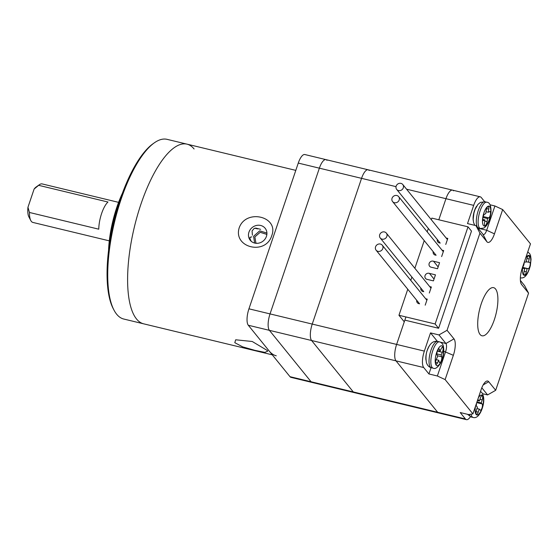<?xml version="1.0" encoding="UTF-8"?>
<svg xmlns="http://www.w3.org/2000/svg" width="559" height="559" viewBox="0 0 559 559"><rect width="100%" height="100%" fill="white"/><g stroke="black" fill="none" stroke-linecap="round" stroke-linejoin="round"><path stroke-width="0.84" d="M369.15 170.481A13.199 4.528 103.6 0 0 368.129 169.789A13.199 4.528 103.6 0 0 361.561 178.342L312.236 324.08A13.199 4.528 103.6 0 0 311.594 340.508L353.288 391.936A13.199 4.528 103.6 0 0 354.301 392.628L312.111 382.454A13.199 4.528 -76.4 0 1 311.09 381.769L269.403 330.341A13.199 4.528 -76.4 0 1 270.039 313.906L319.371 168.168A13.199 4.528 -76.4 0 1 325.939 159.622A13.199 4.528 103.6 0 0 319.371 168.168L298.268 163.081A13.199 4.528 -76.4 0 1 304.837 154.536L325.939 159.622A13.199 4.528 103.6 0 1 326.952 160.314M437.39 341.367L430.521 332.891L438.955 334.925L447.039 330.306L453.992 338.873A13.199 4.528 -76.4 0 1 453.349 355.307L445.132 379.596L472.921 413.884L468.631 414.568L460.197 412.535L465.402 418.964L437.676 412.283A13.199 4.528 103.6 0 0 438.696 412.968A13.199 4.528 -76.4 0 1 437.676 412.283L395.989 360.855L437.676 412.283L353.288 391.936A13.199 4.528 103.6 0 0 354.301 392.628L466.423 419.655A13.199 4.528 103.6 0 0 470.392 416.728M453.538 190.829A13.199 4.528 103.6 0 0 452.524 190.137A13.199 4.528 103.6 0 0 445.956 198.683L438.808 219.785L445.956 198.683A13.199 4.528 -76.4 0 1 452.524 190.137L368.129 169.789A13.199 4.528 103.6 0 0 361.561 178.342L312.236 324.08A13.199 4.528 103.6 0 0 311.594 340.508L353.288 391.936L311.09 381.769L269.403 330.341L248.308 325.254A13.199 4.528 -76.4 0 1 248.944 308.82L298.268 163.081M405.925 316.946L396.624 344.421A13.199 4.528 103.6 0 0 395.989 360.855A13.199 4.528 -76.4 0 1 396.624 344.421L404.849 320.132L438.598 328.273L471.489 231.112L468.016 226.828L431.848 218.108L431.303 219.708M476.68 206.117A9.573 3.284 103.6 0 0 474.479 210.652A9.573 3.284 103.6 0 0 473.228 220.421M481.292 303.691A24.757 8.497 103.6 0 0 482.005 335.791A24.757 8.497 103.6 0 0 494.317 319.762A24.757 8.497 103.6 0 0 493.604 287.661A24.757 8.497 103.6 0 0 481.292 303.691M425.958 360.087A9.573 3.284 -76.4 0 1 427.202 350.318A9.573 3.284 -76.4 0 1 429.403 345.783M445.132 379.596L437.369 375.997L428.928 373.964L423.715 367.536A13.199 4.528 -76.4 0 1 424.351 351.108L430.521 332.891M489.984 204.783L494.918 205.971L502.681 209.569L530.477 243.857L522.253 268.145A13.199 4.528 -76.4 0 0 521.24 283.986A13.199 4.528 -76.4 0 0 521.617 284.573L528.562 293.147L495.679 390.301L487.595 394.92L481.816 387.792M484.66 201.701L481.264 197.509A13.199 4.528 103.6 0 0 480.251 196.817A13.199 4.528 103.6 0 0 473.683 205.37L467.513 223.586L475.954 225.619L482.906 234.193A6.603 2.264 103.6 0 0 483.409 234.535A6.603 2.264 103.6 0 0 486.693 230.259L494.918 205.971M482.662 393.732L487.595 394.92M520.401 280.443L524.594 285.621L528.562 293.147M447.039 330.306L479.929 233.145L475.954 225.619M472.921 413.884L481.145 389.588A13.199 4.528 -76.4 0 1 485.89 381.538A13.199 4.528 -76.4 0 1 488.734 381.734L495.679 390.301M502.681 209.569L494.463 233.858A13.199 4.528 -76.4 0 1 486.875 241.719L479.929 233.145M465.402 418.964A13.199 4.528 103.6 0 0 466.423 419.655M428.928 373.964L431.059 367.661M437.369 375.997L445.586 351.709A6.603 2.264 103.6 0 0 445.907 343.499L438.955 334.925M478.204 228.393A6.603 2.264 103.6 0 0 478.259 228.226L478.336 227.995M437.299 239.511A3.298 2.998 -39 0 0 439.723 242.99M433.19 251.655A3.298 2.998 -39 0 0 435.615 255.142M431.157 267.223A3.298 2.998 -39 0 0 431.499 267.286L437.529 268.739L439.57 262.702L433.546 261.249A3.298 2.998 -39 0 0 429.619 266.266A3.298 2.998 -39 0 0 431.157 267.223M427.048 279.367A3.298 2.998 -39 0 0 427.39 279.43L433.421 280.884L435.461 274.846L429.431 273.393A3.298 2.998 -39 0 0 425.511 278.41A3.298 2.998 -39 0 0 427.048 279.367M420.857 288.088A3.298 2.998 -39 0 0 423.282 291.574M416.728 300.302A3.298 2.998 -39 0 0 419.166 303.719M438.598 328.273L435.126 323.982L468.016 226.828M404.276 321.823L398.958 315.269L435.126 323.982M445.747 244.444L447.794 238.413L446.145 238.015M441.638 256.595L443.685 250.558L442.036 250.159M429.305 293.028L431.352 286.991L429.703 286.592M425.196 305.172L427.237 299.135L425.679 298.758M398.958 315.269L407.77 289.248M410.774 280.373L411.899 277.04M414.862 268.285L424.232 240.608M427.195 231.852L428.341 228.463M434.029 279.067L429.431 273.393M438.144 266.923L433.546 261.249M380.413 244.052A3.962 3.599 -39 0 0 376.095 245.771A3.962 3.599 -39 0 0 376.102 250.187A3.962 3.599 -39 0 0 377.947 251.333A3.962 3.599 -39 0 0 382.265 249.614A3.962 3.599 -39 0 0 382.258 245.198A3.962 3.599 -39 0 0 380.413 244.052M384.508 231.95A3.906 3.55 -39 0 0 380.246 233.655A3.906 3.55 -39 0 0 380.253 238.008A3.906 3.55 -39 0 0 382.076 239.14A3.906 3.55 -39 0 0 386.332 237.442A3.906 3.55 -39 0 0 386.325 233.089A3.906 3.55 -39 0 0 384.508 231.95M396.841 195.517A3.906 3.55 -39 0 0 392.579 197.215A3.906 3.55 -39 0 0 392.586 201.575A3.906 3.55 -39 0 0 394.409 202.707A3.906 3.55 -39 0 0 398.665 201.009A3.906 3.55 -39 0 0 398.658 196.649A3.906 3.55 -39 0 0 396.841 195.517M400.95 183.373A3.906 3.55 -39 0 0 396.694 185.071A3.906 3.55 -39 0 0 396.701 189.431A3.906 3.55 -39 0 0 398.518 190.563A3.906 3.55 -39 0 0 402.773 188.865A3.906 3.55 -39 0 0 402.766 184.505A3.906 3.55 -39 0 0 400.95 183.373M443.028 347.824A3.298 1.132 103.6 0 0 442.581 347.258A3.298 1.132 103.6 0 0 441.247 348.627L440.024 351.269L439.458 349.431A3.298 1.132 103.6 0 0 439.011 348.865A3.298 1.132 103.6 0 0 437.376 350.982A3.298 1.132 103.6 0 0 437.019 354.713L437.578 356.558L436.362 359.199A3.298 1.132 103.6 0 0 435.587 362.407A3.298 1.132 103.6 0 0 436.153 364.244A3.298 1.132 103.6 0 0 437.487 362.875L438.71 360.234L439.276 362.078A3.298 1.132 103.6 0 0 439.723 362.644A3.298 1.132 103.6 0 0 441.358 360.52A3.298 1.132 103.6 0 0 441.715 356.789L441.156 354.951L442.372 352.31A3.298 1.132 103.6 0 0 443.028 347.824M436.9 353.924L441.156 354.951M436.181 359.626L438.71 360.234M437.494 350.661L440.024 351.269M485.373 225.536A3.298 1.132 103.6 0 0 487.071 221.713L487.497 218.562L488.776 217.891A3.298 1.132 103.6 0 0 490.397 214.537A3.298 1.132 103.6 0 0 489.97 211.533A3.298 1.132 103.6 0 0 489.621 211.595L488.342 212.266L488.762 209.115A3.298 1.132 103.6 0 0 488.259 206.578A3.298 1.132 103.6 0 0 486.211 210.463L485.785 213.608L484.506 214.279A3.298 1.132 103.6 0 0 482.885 217.633A3.298 1.132 103.6 0 0 483.311 220.637A3.298 1.132 103.6 0 0 483.661 220.581L484.939 219.911L484.52 223.055A3.298 1.132 103.6 0 0 485.023 225.591A3.298 1.132 103.6 0 0 485.373 225.536M482.752 219.38L484.939 219.911M486.044 211.714L488.342 212.266M482.92 217.458L487.497 218.562M523.035 265.846A3.298 1.132 103.6 0 0 523.524 268.46A3.298 1.132 103.6 0 0 523.594 268.474L524.747 268.53L524.042 271.751A3.298 1.132 103.6 0 0 524.419 275.021A3.298 1.132 103.6 0 0 526.34 271.87L527.039 268.648L528.192 268.711A3.298 1.132 103.6 0 0 530.016 265.658A3.298 1.132 103.6 0 0 529.666 262.283A3.298 1.132 103.6 0 0 529.59 262.276L528.444 262.213L529.149 258.992A3.298 1.132 103.6 0 0 528.772 255.722A3.298 1.132 103.6 0 0 526.851 258.873L526.145 262.094L524.999 262.031A3.298 1.132 103.6 0 0 524.062 262.807M526.236 261.682L528.444 262.213M522.958 266.699A3.298 1.132 103.6 0 0 524.209 262.59M523.021 267.684L527.039 268.648M523.182 268.152L524.747 268.53M476.191 404.22A3.298 1.132 103.6 0 0 476.52 406.155L477.421 407.127L476.422 410.201A3.298 1.132 103.6 0 0 476.324 414.24A3.298 1.132 103.6 0 0 476.548 414.38A3.298 1.132 103.6 0 0 478.218 412.151L479.224 409.083L480.118 410.054A3.298 1.132 103.6 0 0 480.349 410.201A3.298 1.132 103.6 0 0 482.131 407.616A3.298 1.132 103.6 0 0 482.124 403.919L481.222 402.948L482.221 399.874A3.298 1.132 103.6 0 0 482.096 395.695A3.298 1.132 103.6 0 0 480.419 397.924L479.419 400.992L478.518 400.02A3.298 1.132 103.6 0 0 478.294 399.881A3.298 1.132 103.6 0 0 477.519 400.307M477.449 400.517L479.419 400.992M476.974 401.921L481.222 402.948M476.254 405.548A3.298 1.132 103.6 0 0 476.429 403.535M476.96 408.538L479.224 409.083M254.618 243.053L253.583 236.289L259.697 230.846L266.923 233.075M266.811 234.857L266.384 234.249L260.18 232.306L254.869 236.925L255.868 242.767L256.371 243.312M289.995 376.682L311.09 381.769A13.199 4.528 103.6 0 0 312.111 382.454L291.008 377.374A13.199 4.528 -76.4 0 1 289.995 376.682L248.308 325.254M248.944 308.82L270.039 313.906L319.371 168.168L396.024 186.65M424.351 351.108L270.039 313.906A13.199 4.528 103.6 0 0 269.403 330.341L423.715 367.536M267.342 350.528L267.754 351.136L264.875 352.387L254.89 350.346L242.697 346.873L234.794 342.681L235.681 339.788L252.242 341.493L267.342 350.528M251.291 241.502L249.824 238.351L250.222 237.393M249.929 237.282L251.843 236.883M248.951 232.167A9.573 8.699 -39 0 0 250.257 240.3A9.573 8.699 -39 0 0 259.103 243.053A9.573 8.699 -39 0 0 266.433 236.38A9.573 8.699 -39 0 0 265.127 228.247A9.573 8.699 -39 0 0 256.288 225.494A9.573 8.699 -39 0 0 248.951 232.167M271.8 235.521C265.756 255.749 232.81 247.728 239.245 227.674C246.142 208.493 279.088 216.501 271.8 235.521M295.802 170.376L186.972 144.138A92.417 31.709 103.6 0 0 137.507 215.117A92.417 31.709 103.6 0 0 136.536 319A92.417 31.709 103.6 0 0 143.656 323.829A92.417 31.709 -76.4 0 1 136.536 319A92.417 31.709 -76.4 0 1 137.507 215.117A92.417 31.709 -76.4 0 1 186.972 144.138A92.417 31.709 -76.4 0 1 194.085 148.974M252.409 235.199L252.074 230.944L254.038 228.547L255.833 228.093L260.613 229.337M269.152 350.968A92.417 31.709 103.6 0 0 276.265 355.797M186.972 144.138L167.078 139.345A92.417 31.709 103.6 0 0 154.319 142.838A92.417 31.709 103.6 0 0 114.595 221.755A92.417 31.709 103.6 0 0 113.994 310.112A92.417 31.709 103.6 0 0 116.642 314.207A92.417 31.709 103.6 0 0 123.763 319.035L272.289 354.839M113.994 310.112L113.239 308.666A91.096 31.262 -76.4 0 1 113.826 221.574A91.096 31.262 -76.4 0 1 152.984 143.782L154.319 142.838M118.222 205.565A59.415 20.39 103.6 0 0 110.444 237.827M108.551 250.628A58.094 19.935 -76.4 0 1 122.372 193.309M30.787 220.519L28.893 216.906A16.504 5.66 -76.4 0 1 27.95 207.277L29.452 212.469A19.803 6.799 103.6 0 0 30.787 220.519A19.803 6.799 103.6 0 0 31.353 221.399A19.803 6.799 103.6 0 0 32.883 222.433L109.298 240.852M118.585 202.351L42.163 183.925A19.803 6.799 103.6 0 0 39.43 184.673A19.803 6.799 103.6 0 0 38.641 185.315L107.964 202.023A19.803 6.799 -76.4 0 0 98.768 229.183L29.452 212.469M38.641 185.315L34.113 189.061L27.95 207.277M34.113 189.061A16.504 5.66 -76.4 0 1 36.097 187.034L39.43 184.673M473.683 205.37L406.568 189.187M440.352 342.157L445.907 343.499L453.992 338.873M443.79 351.276L453.349 355.307M478.259 228.226L486.693 230.259L494.463 233.858M483.186 384.899L488.734 381.734M520.932 283.28L521.617 284.573M482.906 234.193L486.875 241.719M431.373 367.745C429.102 367.235 427.46 365.572 426.44 362.742C425.553 357.369 425.993 352.82 427.782 349.089C429.291 345.413 431.988 340.41 437.718 341.437A13.535 4.647 103.6 0 0 431.01 350.123A13.535 4.647 103.6 0 0 429.536 365.425A13.535 4.647 103.6 0 0 431.373 367.745L433.183 368.185A13.535 4.647 -76.4 0 1 431.345 365.859A13.535 4.647 -76.4 0 1 432.82 350.556A13.535 4.647 -76.4 0 1 439.528 341.87C441.463 342.492 442.721 343.82 443.294 345.867C444.419 351.318 443.49 357.124 440.513 363.294C437.557 367.675 435.112 369.303 433.183 368.185M443.154 347.565A10.23 3.508 103.6 0 0 437.62 350.046A10.23 3.508 103.6 0 0 435.58 363.944A10.23 3.508 103.6 0 0 441.114 361.456A10.23 3.508 103.6 0 0 443.154 347.565M437.341 351.094L442.372 352.31M437.327 355.734L441.715 356.789M435.58 362.421L437.487 362.875M438.354 349.165L439.458 349.431M474.773 225.333L473.578 222.594L473.18 219.31L473.927 213.035L475.073 209.38L477.945 204.384L480.419 202.379L484.988 201.771A13.535 4.647 103.6 0 0 483.556 202.016A13.535 4.647 103.6 0 0 476.89 215.767A13.535 4.647 103.6 0 0 478.651 228.079L480.454 228.519A13.535 4.647 -76.4 0 1 478.7 216.2A13.535 4.647 -76.4 0 1 485.359 202.449A13.535 4.647 -76.4 0 1 486.798 202.204C489.817 202.386 491.214 205.866 490.984 212.651C489.936 220.407 487.56 225.543 483.849 228.044L480.454 228.519M485.331 225.85A10.23 3.508 103.6 0 0 490.599 214.006A10.23 3.508 103.6 0 0 487.951 206.327A10.23 3.508 103.6 0 0 482.683 218.171A10.23 3.508 103.6 0 0 485.331 225.85M484.772 221.161L487.071 221.713M483.025 220.428L483.661 220.581M486.658 208.612L488.762 209.115M483.158 216.536L488.776 217.891M522.749 266.678A10.23 3.508 103.6 0 0 524.691 275.335A10.23 3.508 103.6 0 0 530.156 265.56A10.23 3.508 103.6 0 0 529.974 256.232A10.23 3.508 103.6 0 0 525.635 258.146M520.408 277.802A13.535 4.647 -76.4 0 1 520.373 277.795L520.408 277.802C524.573 278.822 527.885 274.735 530.365 265.532L531.05 259.271L530.596 255.729L529.827 253.877L527.766 251.864M526.948 258.461L529.149 258.992M522.986 267.454L528.192 268.711M524.132 271.339L526.34 271.87M469.413 414.443A13.535 4.647 103.6 0 0 470.399 416.455A13.535 4.647 103.6 0 0 471.328 417.028L467.45 414.289M475.478 406.337A10.23 3.508 103.6 0 0 476.219 414.547A10.23 3.508 103.6 0 0 482.11 408.063A10.23 3.508 103.6 0 0 482.417 395.527A10.23 3.508 103.6 0 0 478.364 397.812M471.328 417.028L473.138 417.468A13.535 4.647 -76.4 0 1 472.208 416.888A13.535 4.647 -76.4 0 1 471.062 414.184M476.072 411.634L478.218 412.151M478.029 399.902L478.518 400.02M479.964 399.329L482.221 399.874M476.736 402.62L482.124 403.919M368.129 169.789L325.939 159.622M452.524 190.137L480.251 196.817M376.102 250.187L419.578 303.817M382.258 245.198L426.866 300.232M380.253 238.008L423.778 291.693M386.325 233.089L430.961 288.144M392.586 201.575L436.104 255.26M398.658 196.649L443.294 251.711M396.701 189.431L440.219 243.116M402.766 184.505L447.403 239.566M437.718 341.437L439.528 341.87M484.988 201.771L486.798 202.204M478.651 228.079L477.693 227.772M473.138 417.468C476.303 418.384 479.133 415.924 481.606 410.11C484.422 402.78 484.499 396.932 481.83 392.558L480.488 391.531M257.65 228.904L254.708 228.198"/></g></svg>
